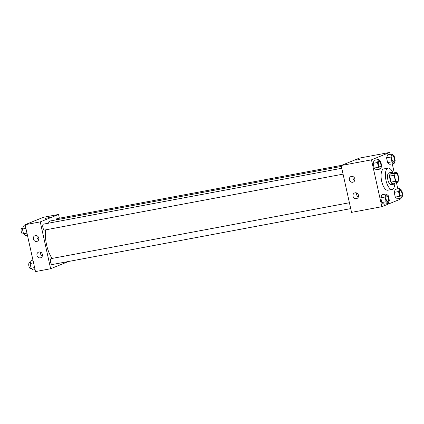 <?xml version="1.0" encoding="UTF-8"?>
<svg xmlns="http://www.w3.org/2000/svg" width="424" height="424" viewBox="0 0 424 424"><rect width="100%" height="100%" fill="white"/><g stroke="black" fill="none" stroke-linecap="round" stroke-linejoin="round"><path stroke-width="0.64" d="M397.526 181.636A4.214 1.696 -100.6 0 1 397.394 181.673A4.214 1.696 -100.6 0 1 394.951 177.847A4.214 1.696 -100.6 0 1 395.846 173.395A4.214 1.696 -100.6 0 1 398.253 177.052A4.214 1.696 -100.6 0 1 397.526 181.636M399.116 179.797L397.781 173.787A5.719 2.305 -100.6 0 0 396.753 172.372L394.41 173.326A5.719 2.305 -100.6 0 0 394.124 175.271L395.459 181.281A5.719 2.305 -100.6 0 0 396.488 182.696L398.83 181.742A5.719 2.305 -100.6 0 0 399.116 179.797M394.124 175.271L389.794 176.082L391.129 182.092L395.459 181.281M391.129 182.092A5.719 2.305 -100.6 0 0 392.158 183.507L396.488 182.696M389.794 176.082A5.719 2.305 -100.6 0 1 390.08 174.137L394.41 173.326M396.753 172.372L392.423 173.183L390.08 174.137M392.656 173.14A6.016 2.427 79.4 0 0 391.182 172.43A6.016 2.427 79.4 0 0 390.006 179.273A6.016 2.427 79.4 0 0 393.398 184.26A6.016 2.427 79.4 0 0 394.516 183.062M393.398 184.26L391.235 184.663A6.016 2.427 -100.6 0 1 387.838 179.675A6.016 2.427 -100.6 0 1 389.02 172.838L391.182 172.43M394.85 183.004A10.828 4.367 -100.6 0 1 392.465 189.295A10.828 4.367 -100.6 0 1 392.121 189.396A10.828 4.367 -100.6 0 1 385.835 179.553A10.828 4.367 -100.6 0 1 388.13 168.105A10.828 4.367 -100.6 0 1 392.99 173.077M392.121 189.396L387.79 190.206A10.828 4.367 -100.6 0 1 381.505 180.364A10.828 4.367 -100.6 0 1 383.8 168.916L388.13 168.105M390.175 154.378L389.741 152.423L371.461 159.843L381.849 206.7L400.129 199.28L399.922 198.337M397.823 188.866L396.456 182.702M394.267 172.838L392.274 163.85M386.174 193.991L381.844 194.802L380.768 197.817L381.817 202.55L383.943 204.273L388.273 203.462L389.343 200.441L388.294 195.708L386.174 193.991L385.098 197.006L386.147 201.739L388.273 203.462M378.526 159.504L374.196 160.314L373.12 163.33L374.169 168.063L376.295 169.78L380.625 168.969L381.701 165.954L380.651 161.221L378.526 159.504L377.45 162.519L378.5 167.252L380.625 168.969M391.983 154.039L387.653 154.85L386.577 157.866L387.626 162.604L389.751 164.321L394.082 163.51L395.152 160.495L394.103 155.756L391.983 154.039L390.907 157.055L391.956 161.793L394.082 163.51M399.625 188.526L395.295 189.337L394.219 192.358L395.269 197.091L397.394 198.808L401.724 197.997L402.8 194.982L401.751 190.249L399.625 188.526L398.549 191.547L399.599 196.28L401.724 197.997M359.96 159.329L355.847 160.24M371.461 159.843L341.156 165.519L359.435 158.099L389.741 152.423M341.156 165.519L351.544 212.376L381.849 206.7M349.403 179.834A3.01 2.745 67.9 0 1 350.977 176.543A3.01 2.745 67.9 0 1 354.649 178.297A3.01 2.745 67.9 0 1 353.24 182.119A3.01 2.745 67.9 0 1 349.403 179.834M353.038 196.238A3.01 2.745 67.9 0 1 354.612 192.941A3.01 2.745 67.9 0 1 358.285 194.696A3.01 2.745 67.9 0 1 356.876 198.517A3.01 2.745 67.9 0 1 353.038 196.238M353.15 176.649A3.01 2.745 -112.1 0 0 353.06 178.35A3.01 2.745 -112.1 0 0 354.724 180.523M356.785 193.053A3.01 2.745 -112.1 0 0 356.695 194.754A3.01 2.745 -112.1 0 0 358.36 196.927M52.157 258.428A21.083 8.496 -100.6 0 1 45.649 229.845M47.615 223.358A21.083 8.496 -100.6 0 1 50.71 220.877L341.357 166.436M44.69 230.015A3.01 1.214 -100.6 0 1 44.594 230.047A3.01 1.214 -100.6 0 1 42.845 227.312A3.01 1.214 -100.6 0 1 43.486 224.132L341.76 168.259M52.332 264.502A3.01 1.214 -100.6 0 1 52.237 264.534A3.01 1.214 -100.6 0 1 50.493 261.799A3.01 1.214 -100.6 0 1 51.129 258.619L349.408 202.746M56.233 219.844A3.01 1.214 -100.6 0 1 56.938 218.667L341.559 165.355M50.642 268.742L40.254 221.885L25.101 224.72L35.489 271.577L50.642 268.742L68.524 261.481M59.365 218.212L58.533 214.459L40.254 221.885M35.404 235.601A3.01 2.745 67.9 0 1 38.69 237.758A3.01 2.745 67.9 0 1 37.185 241.32A3.01 2.745 67.9 0 1 33.348 239.035A3.01 2.745 67.9 0 1 34.922 235.744A3.01 2.745 67.9 0 1 35.404 235.601M40.338 257.861A3.01 2.745 67.9 0 1 36.983 255.439A3.01 2.745 67.9 0 1 38.558 252.142A3.01 2.745 67.9 0 1 42.23 253.897A3.01 2.745 67.9 0 1 40.821 257.718A3.01 2.745 67.9 0 1 40.338 257.861M58.533 214.459L43.38 217.3L25.101 224.72M37.095 235.85A3.01 2.745 -112.1 0 0 37.005 237.551A3.01 2.745 -112.1 0 0 38.669 239.724M40.73 252.254A3.01 2.745 -112.1 0 0 40.64 253.955A3.01 2.745 -112.1 0 0 42.305 256.128M49.163 217.613L45.214 218.424L49.163 217.613M49.327 217.517L45.214 218.429M32.955 260.151L31.153 260.49L30.078 263.505L31.127 268.244L33.252 269.961L35.054 269.622M30.078 263.505L33.554 262.853M31.127 268.244L34.604 267.592M30.687 268.562A3.01 1.214 -100.6 0 1 30.592 268.588A3.01 1.214 -100.6 0 1 28.848 265.853A3.01 1.214 -100.6 0 1 29.484 262.673L30.438 262.493M25.313 225.663L23.506 226.003L22.43 229.018L23.484 233.751L25.604 235.474L27.412 235.135M22.43 229.018L25.912 228.366M23.484 233.751L26.961 233.105M23.039 234.069A3.01 1.214 -100.6 0 1 22.944 234.101A3.01 1.214 -100.6 0 1 21.2 231.366A3.01 1.214 -100.6 0 1 21.836 228.186L22.795 228.006M401.231 196.222L401.247 196.217A3.01 1.214 -100.6 0 1 401.231 196.222A3.01 1.214 -100.6 0 1 399.482 193.487A3.01 1.214 -100.6 0 1 400.124 190.307A3.01 1.214 -100.6 0 1 400.129 190.307L400.139 190.302A3.01 1.214 -100.6 0 1 401.862 192.915A3.01 1.214 -100.6 0 1 401.343 196.19A3.01 1.214 -100.6 0 1 401.247 196.217A3.01 1.214 -100.6 0 1 399.503 193.482A3.01 1.214 -100.6 0 1 400.139 190.302M395.295 189.337L394.219 192.358L398.549 191.547M394.219 192.358L395.269 197.091L399.599 196.28M395.269 197.091L397.394 198.808M393.583 161.73L393.599 161.73A3.01 1.214 -100.6 0 1 393.583 161.73A3.01 1.214 -100.6 0 1 391.84 159A3.01 1.214 -100.6 0 1 392.476 155.82A3.01 1.214 -100.6 0 1 392.486 155.815A3.01 1.214 -100.6 0 1 394.214 158.428A3.01 1.214 -100.6 0 1 393.695 161.703A3.01 1.214 -100.6 0 1 393.599 161.73A3.01 1.214 -100.6 0 1 391.856 158.995A3.01 1.214 -100.6 0 1 392.491 155.815L392.476 155.82M387.653 154.85L386.577 157.866L390.907 157.055M386.577 157.866L387.626 162.604L391.956 161.793M387.626 162.604L389.751 164.321M387.79 201.681L387.774 201.681A3.01 1.214 -100.6 0 1 387.774 201.681A3.01 1.214 -100.6 0 1 386.031 198.946A3.01 1.214 -100.6 0 1 386.667 195.766A3.01 1.214 -100.6 0 1 386.677 195.766A3.01 1.214 -100.6 0 1 388.405 198.379A3.01 1.214 -100.6 0 1 387.886 201.649A3.01 1.214 -100.6 0 1 387.79 201.681A3.01 1.214 -100.6 0 1 386.047 198.946A3.01 1.214 -100.6 0 1 386.683 195.766L386.667 195.766M381.844 194.802L380.768 197.817L385.098 197.006M380.768 197.817L381.817 202.55L386.147 201.739M381.817 202.55L383.943 204.273M380.127 167.194L380.148 167.189A3.01 1.214 -100.6 0 1 380.127 167.194A3.01 1.214 -100.6 0 1 378.383 164.459A3.01 1.214 -100.6 0 1 379.019 161.279A3.01 1.214 -100.6 0 1 379.029 161.279A3.01 1.214 -100.6 0 1 380.763 163.892A3.01 1.214 -100.6 0 1 380.243 167.162A3.01 1.214 -100.6 0 1 380.148 167.189A3.01 1.214 -100.6 0 1 378.399 164.459A3.01 1.214 -100.6 0 1 379.04 161.279L379.04 161.279M374.196 160.314L373.12 163.33L377.45 162.519M373.12 163.33L374.169 168.063L378.5 167.252M374.169 168.063L376.295 169.78M44.594 230.047L343.064 174.137M52.237 264.534L350.712 208.624M30.592 268.588L31.376 268.44M22.944 234.101L23.728 233.953"/></g></svg>
